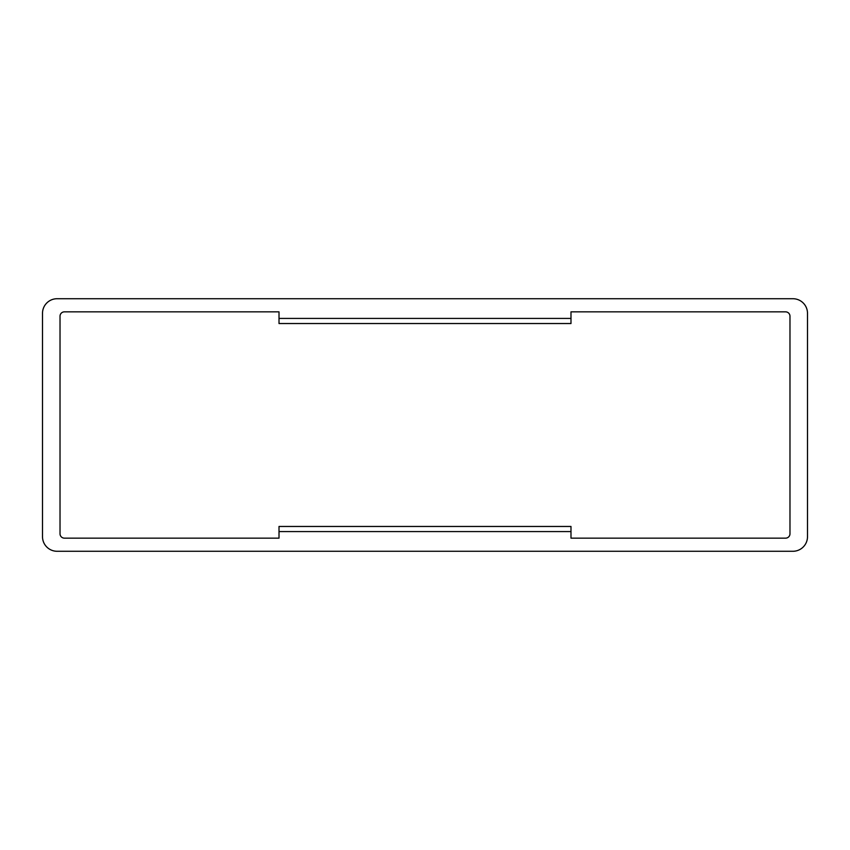 <?xml version="1.0" encoding="UTF-8"?>
<svg xmlns="http://www.w3.org/2000/svg" width="850" height="850" viewBox="0 0 850 850"><rect width="100%" height="100%" fill="white"/><g stroke="black" fill="none" stroke-linecap="round" stroke-linejoin="round"><path stroke-width="1.27" d="M792.901 298.722L57.099 298.722A14.599 14.599 0 0 0 42.5 313.321L42.5 536.679A14.599 14.599 0 0 0 57.099 551.278L792.901 551.278A14.599 14.599 0 0 0 807.5 536.679L807.5 313.321A14.599 14.599 0 0 0 792.901 298.722M279.013 538.146L64.398 538.146A4.378 4.378 0 0 1 60.021 533.768L60.021 316.232A4.378 4.378 0 0 1 64.398 311.854L279.013 311.854L279.013 318.421L570.987 318.421L570.987 311.854L785.602 311.854A4.378 4.378 0 0 1 789.979 316.232L789.979 533.768A4.378 4.378 0 0 1 785.602 538.146L570.987 538.146L570.987 531.579L279.013 531.579L279.013 538.146M279.013 531.579L279.013 526.469L570.987 526.469L570.987 531.579M570.987 318.421L570.987 323.531L279.013 323.531L279.013 318.421"/></g></svg>
